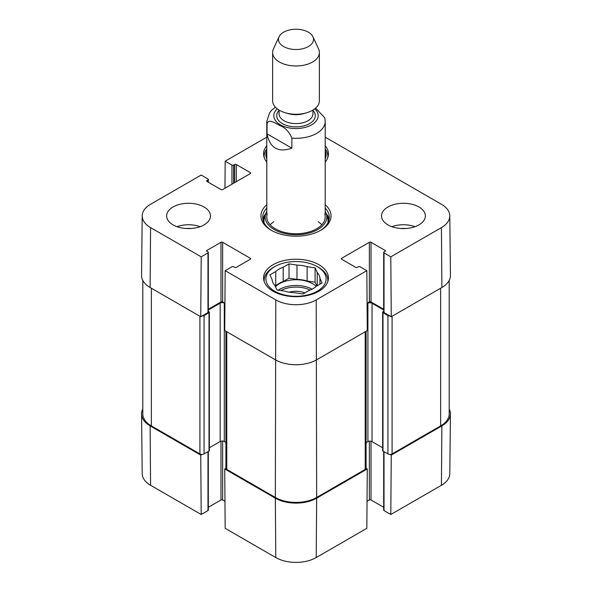 <?xml version="1.0" encoding="UTF-8"?>
<svg xmlns="http://www.w3.org/2000/svg" width="592" height="592" viewBox="0 0 592 592"><rect width="100%" height="100%" fill="white"/><g stroke="black" fill="none" stroke-linecap="round" stroke-linejoin="round"><path stroke-width="0.89" d="M225.929 468.257L224.716 468.953L225.167 528.338L275.791 557.568A28.586 16.502 0 0 0 316.209 557.568L366.833 528.338L367.284 468.953L316.661 498.183A29.223 16.872 180 0 1 275.339 498.183L224.716 468.953M367.284 468.953L366.071 468.257M390.039 454.419L391.253 455.115L390.801 514.5L441.425 485.277A28.586 16.502 0 0 0 449.794 473.711L450.431 414.067A29.223 16.872 180 0 1 441.876 425.885L391.253 455.115M449.195 409.094A29.223 16.872 180 0 1 450.431 414.067M208.325 451.459L208.325 510.112A1.169 0.673 180 0 1 207.977 510.585L201.199 514.5L200.747 455.115L150.124 425.885A29.223 16.872 180 0 1 141.569 414.067A29.223 16.872 180 0 1 142.805 409.094M200.747 455.115L201.961 454.419M224.96 501.306L222.651 499.974A1.169 0.673 0 0 0 220.994 499.974L208.325 507.285M141.569 414.067L142.206 473.711A28.586 16.502 0 0 0 150.575 485.277L201.199 514.5M390.801 514.5L384.023 510.585A1.169 0.673 180 0 1 383.675 510.112L383.675 451.459M383.675 507.285L371.006 499.974A1.169 0.673 0 0 0 369.349 499.974L367.04 501.306M325.223 148.969A31.85 18.389 180 0 1 327.85 156.288A31.85 18.389 180 0 1 327.753 157.716M264.247 157.716A31.85 18.389 180 0 1 264.15 156.288A31.85 18.389 180 0 1 266.777 148.969M318.526 267.347L317.282 266.629A30.096 17.375 180 0 1 317.282 291.205A30.096 17.375 180 0 1 274.718 291.205A30.096 17.375 180 0 1 274.718 266.629A30.096 17.375 180 0 1 317.282 266.629L318.518 267.347A31.85 18.389 180 0 1 318.526 267.347A31.85 18.389 180 0 1 327.85 280.349A31.85 18.389 180 0 1 327.753 281.777M264.247 281.777A31.85 18.389 180 0 1 264.15 280.349A31.85 18.389 180 0 1 273.474 267.347L274.718 266.629M325.223 150.686A30.096 17.375 180 0 1 325.223 159.019M266.777 159.019A30.096 17.375 180 0 1 266.777 150.686M304.828 292.907A15 8.658 0 0 0 289.222 292.189M315.085 267.895L315.085 282.214L307.13 280.985L307.13 266.666L315.085 267.895L317.216 272.49L317.216 285.751M316.831 285.973L315.085 282.214M319.939 284.182L319.939 278.358L322.07 282.954L316.246 286.313A23.961 13.831 180 0 1 308.809 290.605L302.986 293.972L295.031 292.737A23.961 13.831 180 0 1 284.87 291.168L276.915 289.939L274.784 285.344A23.961 13.831 180 0 1 272.061 279.476L269.93 274.88L275.754 271.521L275.754 285.84L275.169 286.173M296.969 265.098L296.969 279.409L289.014 278.181L283.191 281.54L283.191 267.229L289.014 263.862L296.969 265.098A23.961 13.831 180 0 1 307.13 266.666M289.014 263.862L289.014 278.181M275.754 271.521A23.961 13.831 180 0 1 283.191 267.229M317.216 272.49A23.961 13.831 180 0 1 319.939 278.358M275.754 285.84A23.961 13.831 180 0 1 283.191 281.54M296.969 279.409A23.961 13.831 180 0 1 307.13 280.985M275.458 286.794A23.377 13.498 180 0 1 312.532 283.686A23.377 13.498 180 0 1 316.158 286.395M265.712 213.653A33.315 19.233 0 0 0 262.9 219.506M329.1 219.506A33.315 19.233 0 0 0 326.288 213.653M266.777 211.292A30.821 17.797 0 0 0 265.66 213.816A30.821 17.797 0 0 0 281.733 232.73A30.821 17.797 0 0 0 317.793 229.541A30.821 17.797 0 0 0 326.34 213.816A30.821 17.797 0 0 0 325.223 211.292M267.236 213.912A29.223 16.872 0 0 0 282.473 231.842A29.223 16.872 0 0 0 316.661 228.815A29.223 16.872 0 0 0 324.764 213.912M321.833 224.768A29.223 16.872 0 0 0 318.259 221.726M273.741 221.726A29.223 16.872 0 0 0 270.167 224.768M325.223 137.174L441.425 204.262A28.586 16.502 180 0 1 449.794 215.828A28.586 16.502 180 0 1 441.425 227.602L390.801 256.824L391.253 316.735L441.876 287.505A29.223 16.872 0 0 0 450.431 275.472L449.794 215.828M405.816 228.512A15.584 8.998 0 0 0 401.073 228.512M415.036 226.669A21.919 12.654 0 0 0 391.845 226.669M190.927 228.512A15.584 8.998 0 0 0 186.184 228.512M200.155 226.669A21.919 12.654 0 0 0 176.964 226.669M208.325 252.436L208.325 312.08A1.169 0.673 180 0 1 207.977 312.561L200.747 316.735L201.199 256.824L207.977 252.91A1.169 0.673 0 0 0 208.325 252.436A1.169 0.673 0 0 0 207.977 251.955L206.948 251.363A1.169 0.673 180 0 1 206.601 250.882A1.169 0.673 180 0 1 206.948 250.409L220.994 242.291A1.169 0.673 180 0 1 222.651 242.291L250.335 258.282A1.169 0.673 180 0 1 250.682 258.756A1.169 0.673 180 0 1 250.335 259.237L236.289 267.347A1.169 0.673 180 0 1 234.632 267.347L233.603 266.748A1.169 0.673 0 0 0 231.946 266.748L225.167 270.662L224.716 330.573L275.339 359.795A29.223 16.872 0 0 0 316.661 359.795L367.284 330.573L366.833 270.662L316.209 299.892A28.586 16.502 180 0 1 275.791 299.892L225.167 270.662M201.199 256.824L150.575 227.602A28.586 16.502 180 0 1 142.206 215.828L141.569 275.472A29.223 16.872 0 0 0 150.124 287.505L200.747 316.735M391.253 316.735L384.023 312.561A1.169 0.673 180 0 1 383.675 312.08L383.675 252.436A1.169 0.673 0 0 0 384.023 252.91L390.801 256.824M383.675 309.261L371.006 301.942A1.169 0.673 0 0 0 369.349 301.942L367.077 303.252M224.923 303.252L222.651 301.942A1.169 0.673 0 0 0 220.994 301.942L208.325 309.261M266.777 162.023A32.434 18.729 180 0 1 263.566 153.898A32.434 18.729 180 0 1 266.777 145.773M325.223 145.773A32.434 18.729 180 0 1 328.434 153.898A32.434 18.729 180 0 1 325.223 162.023M273.067 291.205A32.434 18.729 180 0 1 263.566 277.966A32.434 18.729 180 0 1 296 259.237A32.434 18.729 180 0 1 328.434 277.966A32.434 18.729 180 0 1 308.41 295.267A32.434 18.729 180 0 1 273.067 291.205M173.056 224.879A21.919 12.654 180 0 1 166.641 215.932A21.919 12.654 180 0 1 188.559 203.278A21.919 12.654 180 0 1 210.471 215.932A21.919 12.654 180 0 1 196.944 227.624A21.919 12.654 180 0 1 173.056 224.879M387.945 224.879A21.919 12.654 180 0 1 381.529 215.932A21.919 12.654 180 0 1 403.441 203.278A21.919 12.654 180 0 1 425.359 215.932A21.919 12.654 180 0 1 411.832 227.624A21.919 12.654 180 0 1 387.945 224.879M325.223 208.125A33.315 19.233 180 0 1 329.315 217.36A33.315 19.233 180 0 1 320.161 230.606M271.839 230.606A33.315 19.233 180 0 1 262.685 217.36A33.315 19.233 180 0 1 266.777 208.125M266.777 204.743A35.069 20.246 0 0 0 271.203 230.244A35.069 20.246 0 0 0 320.797 230.244A35.069 20.246 0 0 0 325.223 204.743M366.833 270.662L360.054 266.748A1.169 0.673 0 0 0 358.397 266.748L357.368 267.347A1.169 0.673 180 0 1 355.711 267.347L341.665 259.237A1.169 0.673 180 0 1 341.318 258.756A1.169 0.673 180 0 1 341.665 258.282L369.349 242.291A1.169 0.673 180 0 1 371.006 242.291L385.052 250.409A1.169 0.673 180 0 1 385.399 250.882A1.169 0.673 180 0 1 385.052 251.363L384.023 251.955A1.169 0.673 0 0 0 383.675 252.436M224.96 188.234L225.167 161.194L266.777 137.174M225.167 161.194L231.946 165.109A1.169 0.673 0 0 0 233.603 165.109L234.632 164.517A1.169 0.673 180 0 1 236.289 164.517L250.335 172.627A1.169 0.673 180 0 1 250.682 173.108A1.169 0.673 180 0 1 250.335 173.582L222.651 189.566A1.169 0.673 180 0 1 220.994 189.566L206.948 181.455A1.169 0.673 180 0 1 206.601 180.982A1.169 0.673 180 0 1 206.948 180.501L207.977 179.901A1.169 0.673 0 0 0 208.325 179.428A1.169 0.673 0 0 0 207.977 178.947L201.199 175.032L150.575 204.262A28.586 16.502 180 0 0 142.206 215.828M390.039 316.032A2.923 1.687 180 0 1 387.945 315.543L382.987 312.68A1.169 0.673 180 0 1 382.647 312.199L382.647 450.579A1.169 0.673 0 0 0 382.987 451.06L387.945 453.923A2.923 1.687 0 0 0 392.082 453.923L440.633 425.885A29.223 16.872 0 0 0 449.195 413.956L449.195 280.438M366.078 442.69L367.906 441.632A2.923 1.687 180 0 1 372.035 441.632L382.647 447.759M225.922 331.268L225.922 468.235A2.923 1.687 0 0 0 226.78 469.434L275.339 497.465A29.223 16.872 0 0 0 316.661 497.465L365.22 469.434A2.923 1.687 0 0 0 366.078 468.235L366.078 331.268M209.353 447.759L220.172 441.514A2.923 1.687 180 0 1 224.301 441.514L225.922 442.453M142.805 280.438L142.805 413.956A29.223 16.872 0 0 0 151.367 425.885L199.918 453.923A2.923 1.687 0 0 0 204.055 453.923L209.013 451.06A1.169 0.673 0 0 0 209.353 450.579L209.353 312.199A1.169 0.673 180 0 1 209.013 312.68L204.055 315.543A2.923 1.687 180 0 1 201.961 316.032M382.647 312.199A1.169 0.673 180 0 1 382.987 311.725L383.675 311.325M383.675 309.979L372.035 303.252A2.923 1.687 0 0 0 367.906 303.252L367.084 303.726M224.916 303.489L224.301 303.134A2.923 1.687 0 0 0 220.172 303.134L208.325 309.979M208.325 311.325L209.013 311.725A1.169 0.673 180 0 1 209.353 312.199M291.871 148.17C278.144 152.854 269.878 148.081 267.073 133.859L267.073 123.839C268.22 118.341 275.199 123.084 279.468 125.349C285.166 127.539 289.296 131.809 291.871 138.151L291.871 148.17L267.073 133.859M291.871 138.151A29.223 16.872 180 0 0 325.223 121.449L324.749 117.786L315.617 108.107M308.395 32.22A17.531 10.123 180 0 1 312.939 36.771A17.531 10.123 180 0 1 296 49.499A17.531 10.123 180 0 1 279.061 36.771A17.531 10.123 180 0 1 291.449 29.6A17.531 10.123 180 0 1 308.395 32.22M312.939 36.771L318.592 49.01A23.377 13.498 180 0 1 319.377 52.488A23.377 13.498 180 0 1 296 65.986A23.377 13.498 180 0 1 272.623 52.488A23.377 13.498 180 0 1 273.408 49.01L279.061 36.771M319.377 52.488L319.377 100.766A23.377 13.498 180 0 1 296 114.263A23.377 13.498 180 0 1 272.623 100.766L272.623 52.488M222.651 441.04L222.651 499.974M220.994 441.181L220.994 499.974M207.977 451.659L207.977 510.585M369.349 441.181L369.349 499.974M371.006 441.247L371.006 499.974M384.023 451.659L384.023 510.585M150.124 425.885L150.575 485.277M316.661 498.183L316.209 557.568M275.339 498.183L275.791 557.568M441.876 425.885L441.425 485.277M280.837 290.546A22.207 12.824 180 0 1 310.208 290.058M278.292 290.147A23.377 13.498 180 0 1 312.088 289.17M328.974 220.106A33.078 19.099 0 0 0 326.466 214.208M265.534 214.208A33.078 19.099 0 0 0 263.026 220.106M327.887 222.925A32.064 18.507 0 0 0 327.561 217.745L326.34 213.816M265.66 213.816L264.439 217.745A32.064 18.507 0 0 0 264.113 222.925M222.651 301.942L222.651 242.291M220.994 301.942L220.994 242.291M250.335 259.237L250.335 258.282M207.977 312.561L207.977 252.91M206.948 251.363L206.948 250.409M341.665 259.237L341.665 258.282M369.349 301.942L369.349 242.291M371.006 301.942L371.006 242.291M385.052 251.363L385.052 250.409M384.023 312.561L384.023 252.91M250.335 173.582L250.335 172.627M206.948 181.455L206.948 180.501M207.977 182.055L207.977 179.901M231.946 184.201L231.946 165.109M233.603 183.246L233.603 165.109M234.632 182.647L234.632 164.517M236.289 181.692L236.289 164.517M275.339 497.465L275.791 299.892M441.876 287.505L441.425 227.602M150.124 287.505L150.575 227.602M316.661 497.465L316.209 299.892M440.633 288.223L440.633 425.885M392.082 316.254L392.082 453.923M387.945 315.543L387.945 453.923M382.987 312.68L382.987 451.06M372.035 303.252L372.035 441.632M367.906 303.252L367.906 441.632M365.22 331.764L365.22 469.434M226.78 331.764L226.78 469.434M224.301 303.134L224.301 441.514M220.172 303.134L220.172 441.514M209.013 312.68L209.013 451.06M204.055 315.543L204.055 453.923M199.918 316.254L199.918 453.923M151.367 288.223L151.367 425.885M267.073 123.839A29.223 16.872 180 0 1 266.777 121.449L266.777 216.887M314.729 108.839A22.207 12.824 180 0 1 310.519 125.423A22.207 12.824 180 0 1 281.481 125.423A22.207 12.824 180 0 1 277.271 108.839M304.725 113.287A16.946 9.783 180 0 1 287.275 113.287M312.946 110.06L312.946 113.812A16.946 9.783 180 0 1 296 123.602A16.946 9.783 180 0 1 279.054 113.812L279.054 110.06M312.946 110.408A19.284 11.137 180 0 1 296 126.858A19.284 11.137 180 0 1 279.054 110.408M264.15 156.288L264.15 157.435M327.85 156.288L327.85 157.435M264.15 280.349L264.15 281.503M327.85 280.349L327.85 281.503M208.325 182.247L208.325 179.428M325.223 121.449L325.223 216.887M275.413 107.159L271.698 110.186L269.619 112.687L266.777 121.449"/></g></svg>

